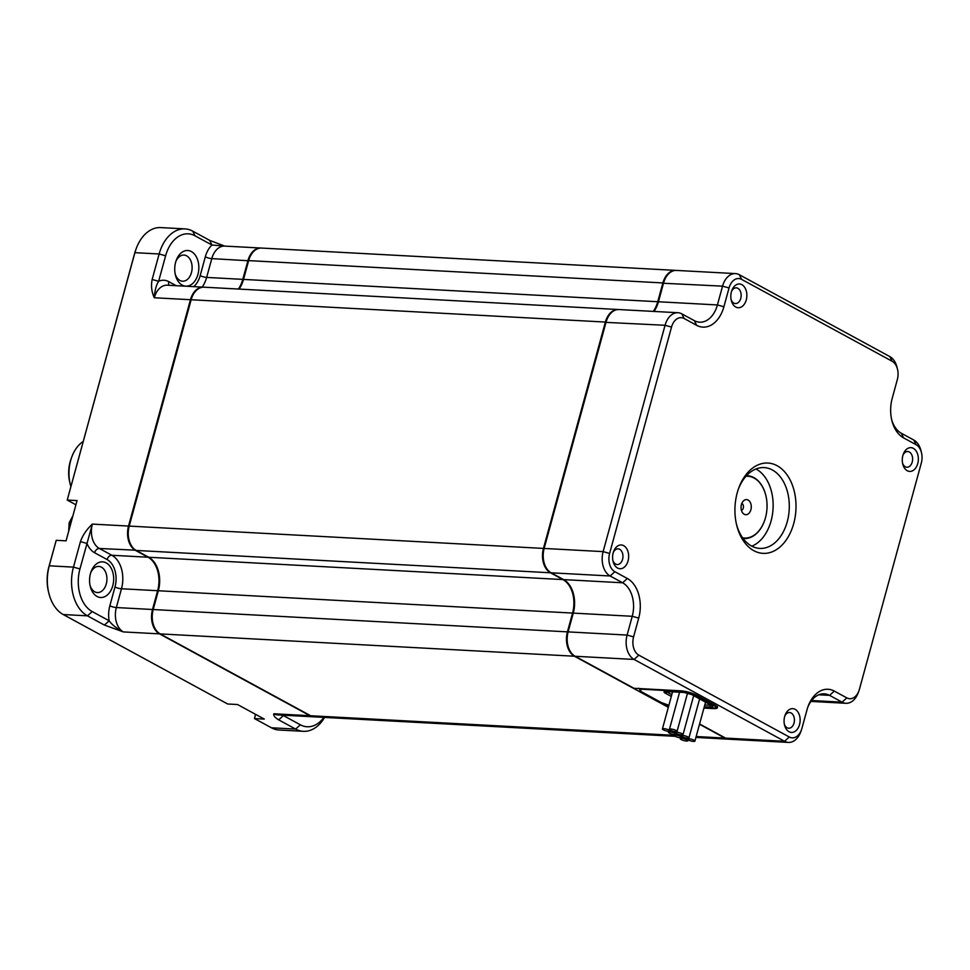 <?xml version="1.0" encoding="UTF-8"?>
<svg xmlns="http://www.w3.org/2000/svg" width="970" height="970" viewBox="0 0 970 970"><rect width="100%" height="100%" fill="white"/><g stroke="black" fill="none" stroke-linecap="round" stroke-linejoin="round"><path stroke-width="1.45" d="M751.811 546.171A40.461 27.281 93.1 0 0 771.089 520.89A40.461 27.281 93.1 0 0 755.969 468.983M746.451 475.749A31.416 21.182 -86.9 0 1 765.815 495.391A31.416 21.182 -86.9 0 1 765.839 495.488M764.469 520.878A31.416 21.182 -86.9 0 1 764.445 520.975A31.416 21.182 -86.9 0 1 743.068 538.423M693.562 741.407A3.953 0.897 -164.7 0 0 694.908 741.104A3.953 0.897 -164.7 0 0 694.011 740.219A3.953 0.897 -164.7 0 0 688.627 738.728A3.953 0.897 -164.7 0 0 687.281 739.019A3.953 0.897 -164.7 0 0 689.379 740.449A3.953 0.897 -164.7 0 0 693.562 741.407M324.586 717.412A38.085 25.681 -86.9 0 1 303.367 731.319A38.085 25.681 -86.9 0 1 295.632 729.076L271.406 727.779L254.455 718.552L264.289 719.085L237.529 704.523L227.695 704.002L63.244 614.543A38.085 25.681 -86.9 0 1 48.791 592.997A38.085 25.681 -86.9 0 1 49.252 565.813L56.224 540.314L48.924 566.674A35.223 23.753 -86.9 0 0 48.5 591.809L48.791 592.997M303.367 731.319L279.154 730.022A38.085 25.681 -86.9 0 1 271.406 727.779M255.534 714.32L254.455 718.552L255.607 714.356M136.127 248.853L135.715 249.993A35.223 23.753 -86.9 0 0 134.587 253.534L67.233 500.059L134.915 252.673A38.085 25.681 -86.9 0 1 136.127 248.853A38.085 25.681 -86.9 0 1 160.753 227.586L184.979 228.896A38.085 25.681 -86.9 0 1 192.715 231.139L209.665 240.354L211.957 245.022L225.392 246.125M223.755 245.725L209.665 240.354M63.244 614.543L87.47 615.841L104.421 625.068L123.335 631.919L159.492 633.859L309.963 715.714L273.807 713.774C273.31 715.569 274.934 717.606 278.681 719.861L295.632 729.076L300.361 724.796L283.41 715.581L273.807 713.774A19.048 12.84 93.1 0 0 277.675 714.89L313.831 716.842A19.048 12.84 -86.9 0 1 309.963 715.714L310.206 715.496M323.895 717.376A33.319 22.468 -86.9 0 1 300.361 724.796M153.199 609.536L158.34 590.754A26.178 17.654 -86.9 0 0 148.713 557.253L136.224 550.451L550.451 572.773L562.939 579.575A26.178 17.654 -86.9 0 1 572.567 613.064L567.426 631.858L153.199 609.536A19.048 12.84 93.1 0 0 160.195 633.907L574.422 656.217L668.33 707.312M129.216 526.092L191.151 299.742L605.377 322.064L543.455 548.414L129.216 526.092A19.048 12.84 93.1 0 0 136.224 550.451M605.377 322.064A19.048 12.84 -86.9 0 1 618.29 309.515L204.064 287.193A19.048 12.84 93.1 0 0 191.151 299.742M248.647 260.615L662.886 282.937A19.048 12.84 -86.9 0 1 675.799 270.387L261.573 248.065A19.048 12.84 93.1 0 0 248.647 260.615L243.506 279.409A26.178 17.654 -86.9 0 1 239.056 289.084M674.332 735.345L310.667 715.751A19.048 12.84 93.1 0 0 314.535 716.878L675.241 736.315M310.667 715.751L160.195 633.907M75.915 504.776L67.233 500.059L77.066 500.581L66.057 540.848L56.224 540.314M681.607 738.352A3.953 0.897 -164.7 0 0 680.261 738.643A3.953 0.897 -164.7 0 0 681.158 739.528A3.953 0.897 -164.7 0 0 686.542 741.031A3.953 0.897 -164.7 0 0 687.888 740.728A3.953 0.897 -164.7 0 0 685.778 739.31A3.953 0.897 -164.7 0 0 681.607 738.352M663.759 728.64A3.953 0.897 -164.7 0 0 662.413 728.943A3.953 0.897 -164.7 0 0 663.31 729.828A3.953 0.897 -164.7 0 0 668.694 731.331A3.953 0.897 -164.7 0 0 670.04 731.028A3.953 0.897 -164.7 0 0 667.942 729.598A3.953 0.897 -164.7 0 0 663.759 728.64M680.588 737.794A3.953 0.897 -164.7 0 0 681.934 737.491A3.953 0.897 -164.7 0 0 681.037 736.606A3.953 0.897 -164.7 0 0 675.654 735.114A3.953 0.897 -164.7 0 0 674.308 735.405A3.953 0.897 -164.7 0 0 676.417 736.836A3.953 0.897 -164.7 0 0 680.588 737.794M134.587 253.534L134.915 252.673L159.141 253.982L152.157 279.481C150.883 285.823 151.599 291.909 154.291 297.754C154.812 290.418 156.267 284.938 158.643 281.288L165.615 255.789A33.319 22.468 -86.9 0 1 195.006 235.795L211.957 245.022A23.801 16.053 -86.9 0 0 205.313 256.82L200.172 275.613A21.425 14.441 -86.9 0 1 193.745 286.635M165.615 255.789L159.141 253.982A38.085 25.681 -86.9 0 1 184.979 228.896M243.47 279.554L242.803 279.36L247.944 260.578A19.048 12.84 -86.9 0 1 260.869 248.029A19.048 12.84 -86.9 0 1 261.221 248.053M278.681 719.861L283.41 715.581A23.801 16.053 -86.9 0 0 283.786 715.217M159.747 633.64L159.492 633.859A19.048 12.84 -86.9 0 1 152.496 609.5L116.339 607.547A19.048 12.84 93.1 0 0 123.335 631.919C116.545 628.342 111.817 624.631 109.149 620.788L92.198 611.561L87.47 615.841A38.085 25.681 -86.9 0 1 73.465 567.123L49.252 565.813L48.924 566.674M92.198 611.561A33.319 22.468 -86.9 0 1 79.952 568.929L92.368 524.103A19.048 12.84 93.1 0 0 99.364 548.474A4.765 3.346 -61.5 0 0 94.624 552.755L107.112 559.544A21.425 14.441 -86.9 0 1 114.993 586.959L109.852 605.741A23.801 16.053 -86.9 0 0 109.149 620.788L104.421 625.068M669.712 731.877A3.953 0.897 -164.7 0 0 668.366 732.18A3.953 0.897 -164.7 0 0 669.264 733.065A3.953 0.897 -164.7 0 0 674.647 734.557A3.953 0.897 -164.7 0 0 675.993 734.266A3.953 0.897 -164.7 0 0 673.883 732.835A3.953 0.897 -164.7 0 0 669.712 731.877M699.515 724.263L724.893 738.073L696.157 736.521M729.113 739.213A19.048 12.84 -86.9 0 1 728.761 739.201A19.048 12.84 -86.9 0 1 724.893 738.073M662.886 282.937L657.745 301.719A26.178 17.654 -86.9 0 1 653.283 311.394M550.451 572.773A19.048 12.84 -86.9 0 1 543.455 548.414M574.422 656.217A19.048 12.84 -86.9 0 1 567.426 631.858M153.151 609.681L152.496 609.5L157.637 590.706L121.48 588.766L116.339 607.547A4.765 1.079 15.3 0 1 109.852 605.741M148.252 556.998L148.01 557.216A26.178 17.654 -86.9 0 1 157.637 590.706L158.292 590.9M135.764 550.196L99.364 548.474L111.853 555.264L148.01 557.216L135.521 550.414A19.048 12.84 -86.9 0 1 128.525 526.055L129.18 526.237M191.102 299.888L190.447 299.706A19.048 12.84 -86.9 0 1 203.36 287.156L167.204 285.204A19.048 12.84 93.1 0 0 154.291 297.754L190.447 299.706L128.525 526.055L92.368 524.103C86.597 529.499 82.632 535.331 80.449 541.624L73.465 567.123L79.952 568.929M260.869 248.029L224.713 246.089A19.048 12.84 93.1 0 0 211.787 258.626L206.646 277.42L242.803 279.36A26.178 17.654 -86.9 0 1 238.353 289.036M70.846 486.54A33.319 22.468 -86.9 0 1 70.252 484.345A33.319 22.468 -86.9 0 1 70.652 460.556A33.319 22.468 -86.9 0 1 71.707 457.209A33.319 22.468 -86.9 0 1 83.177 441.483M175.849 261.512A13.095 8.827 -86.9 0 1 183.985 255.074A13.095 8.827 -86.9 0 1 191.454 272.594A13.095 8.827 -86.9 0 1 182.566 281.215A13.095 8.827 -86.9 0 1 175.182 273.928M676.733 732.253A3.953 0.897 -164.7 0 0 675.387 732.556A3.953 0.897 -164.7 0 0 676.284 733.441A3.953 0.897 -164.7 0 0 681.668 734.945A3.953 0.897 -164.7 0 0 683.013 734.642A3.953 0.897 -164.7 0 0 680.904 733.211A3.953 0.897 -164.7 0 0 676.733 732.253M90.683 572.858A13.095 8.827 -86.9 0 1 98.807 566.419A13.095 8.827 -86.9 0 1 106.276 583.94A13.095 8.827 -86.9 0 1 97.4 592.561A13.095 8.827 -86.9 0 1 90.004 585.274M682.674 735.49A3.953 0.897 -164.7 0 0 681.328 735.793A3.953 0.897 -164.7 0 0 682.225 736.679A3.953 0.897 -164.7 0 0 687.609 738.17A3.953 0.897 -164.7 0 0 688.955 737.879A3.953 0.897 -164.7 0 0 686.857 736.448A3.953 0.897 -164.7 0 0 682.674 735.49M175.631 262.264A17.848 12.04 -86.9 0 1 176.2 260.469A17.848 12.04 -86.9 0 1 191.975 251.909A17.848 12.04 -86.9 0 1 197.941 274.401A17.848 12.04 -86.9 0 1 186.482 286.162A17.848 12.04 -86.9 0 1 175.412 275.007A17.848 12.04 -86.9 0 1 175.631 262.264M675.714 731.707A3.953 0.897 -164.7 0 0 677.06 731.404A3.953 0.897 -164.7 0 0 676.163 730.519A3.953 0.897 -164.7 0 0 670.779 729.016A3.953 0.897 -164.7 0 0 669.433 729.319A3.953 0.897 -164.7 0 0 671.543 730.749A3.953 0.897 -164.7 0 0 675.714 731.707M90.465 573.609A17.848 12.04 -86.9 0 1 91.022 571.815A17.848 12.04 -86.9 0 1 106.797 563.255A17.848 12.04 -86.9 0 1 112.762 585.747A17.848 12.04 -86.9 0 1 101.304 597.508A17.848 12.04 -86.9 0 1 90.246 586.353A17.848 12.04 -86.9 0 1 90.465 573.609M567.85 645.293A18.09 12.198 -86.9 0 1 567.802 645.098A18.09 12.198 -86.9 0 1 568.02 632.185L573.27 613.113L568.02 632.185M573.161 613.392A27.136 18.297 93.1 0 0 573.537 594.222M543.879 561.836A18.09 12.198 -86.9 0 1 543.83 561.642A18.09 12.198 -86.9 0 1 544.049 548.729L606.08 322.101A19.048 12.84 -86.9 0 1 606.687 320.185A19.048 12.84 -86.9 0 1 618.993 309.551L677.969 312.728A19.048 12.84 -86.9 0 1 681.837 313.856L694.326 320.646A26.178 17.654 -86.9 0 0 699.649 322.185A26.178 17.654 -86.9 0 0 717.412 304.944L723.899 306.75A30.943 20.867 -86.9 0 1 696.618 325.302L694.326 320.646M606.614 320.379A18.09 12.198 -86.9 0 0 606.541 320.561A18.09 12.198 -86.9 0 0 605.971 322.379L544.049 548.729M657.539 304.58A27.136 18.297 93.1 0 0 658.339 302.046L658.448 301.755A26.178 17.654 -86.9 0 1 657.611 304.386A26.178 17.654 -86.9 0 1 653.986 311.443M664.123 281.251A18.09 12.198 -86.9 0 0 664.05 281.445A18.09 12.198 -86.9 0 0 663.48 283.264L658.339 302.046M668.415 707.009L666.717 706.087L666.414 704.596M80.449 541.624L86.936 543.43A23.801 16.053 -86.9 0 0 94.624 552.755M176.188 285.689L168.792 281.664A23.801 16.053 -86.9 0 0 158.643 281.288L152.157 279.481M750.889 509.735A7.566 5.105 -86.9 0 1 743.129 513.433A7.566 5.105 -86.9 0 1 741.432 504.582A7.566 5.105 -86.9 0 1 743.82 500.593A7.566 5.105 -86.9 0 1 749.616 501.369A7.566 5.105 -86.9 0 1 750.889 509.735M741.82 503.454A3.565 2.413 -86.9 0 1 743.287 508.098A3.565 2.413 -86.9 0 1 741.444 510.378M902.949 455.209A7.857 5.299 -86.9 0 1 907.75 451.535A7.857 5.299 -86.9 0 1 912.224 462.047A7.857 5.299 -86.9 0 1 906.901 467.225A7.857 5.299 -86.9 0 1 905.301 466.764A7.857 5.299 -86.9 0 1 902.536 463.054M567.802 645.098L567.899 645.486A19.048 12.84 -86.9 0 0 575.125 656.266L634.004 688.288L680.697 690.81A11.907 2.692 -164.7 0 1 696.909 695.32L714.745 705.032A11.907 2.692 -164.7 0 1 717.448 707.7A11.907 2.692 -164.7 0 1 713.411 708.597L703.941 708.088M567.899 645.486A19.048 12.84 -86.9 0 1 568.129 631.894L627.105 635.071L633.592 636.878L638.721 618.096L632.246 616.289L627.105 635.071A19.048 12.84 -86.9 0 0 634.101 659.442L784.572 741.286L725.596 738.109L699.588 723.972M543.83 561.642L543.928 562.042A19.048 12.84 -86.9 0 0 551.154 572.809L563.643 579.611A26.178 17.654 -86.9 0 1 573.585 594.416A26.178 17.654 -86.9 0 1 573.27 613.113L632.246 616.289A26.178 17.654 -86.9 0 0 622.619 582.788L627.347 578.496A30.943 20.867 -86.9 0 1 638.721 618.096M543.928 562.042A19.048 12.84 -86.9 0 1 544.158 548.45L603.134 551.627L609.609 553.433L671.531 327.084A14.283 9.627 -86.9 0 1 684.129 318.512L696.618 325.302M663.48 283.264L722.553 286.15L717.412 304.944L658.448 301.755L663.577 282.973A19.048 12.84 -86.9 0 1 664.183 281.058A19.048 12.84 -86.9 0 1 676.502 270.424L735.478 273.601A19.048 12.84 -86.9 0 1 739.346 274.728L889.817 356.584A19.048 12.84 -86.9 0 1 897.044 367.351L897.529 369.327A14.283 9.627 -86.9 0 1 897.347 379.512L892.218 398.306A30.943 20.867 -86.9 0 0 891.842 420.386A30.943 20.867 -86.9 0 0 903.591 437.894L916.08 444.684A14.283 9.627 -86.9 0 1 921.5 452.772A14.283 9.627 -86.9 0 1 921.33 462.957L859.408 689.318A14.283 9.627 -86.9 0 1 858.947 690.749A14.283 9.627 -86.9 0 1 846.81 697.879L834.321 691.089L829.592 695.369L842.081 702.171L811.611 700.522M834.321 691.089A30.943 20.867 -86.9 0 0 808.022 706.548A30.943 20.867 -86.9 0 0 807.04 709.652L801.899 728.434A14.283 9.627 -86.9 0 1 801.45 729.876L800.759 731.78A19.048 12.84 -86.9 0 1 788.44 742.414L729.464 739.237A19.048 12.84 -86.9 0 1 725.596 738.109M668.645 706.184L666.717 706.087M784.742 716.212A7.857 5.299 -86.9 0 1 789.544 712.538A7.857 5.299 -86.9 0 1 794.03 723.05A7.857 5.299 -86.9 0 1 788.695 728.227A7.857 5.299 -86.9 0 1 784.33 724.056M738.315 489.28A40.461 27.281 -86.9 0 1 764.142 467.601A40.461 27.281 -86.9 0 1 787.24 521.763A40.461 27.281 -86.9 0 1 759.777 548.414A40.461 27.281 -86.9 0 1 736.436 524.091M551.154 572.809L610.13 575.986L622.619 582.788L563.643 579.611M627.347 578.496L614.859 571.706L610.13 575.986A19.048 12.84 -86.9 0 1 603.134 551.627L665.056 325.277A19.048 12.84 -86.9 0 1 677.969 312.728M723.899 306.75L729.04 287.957L722.553 286.15A19.048 12.84 -86.9 0 1 735.478 273.601M916.08 444.684L913.788 440.028L901.3 433.238A26.178 17.654 -86.9 0 1 891.6 419.355M913.788 440.028A19.048 12.84 -86.9 0 1 921.015 450.795L921.5 452.772M858.947 690.749L858.268 692.653A19.048 12.84 -86.9 0 1 845.949 703.286A19.048 12.84 -86.9 0 1 842.081 702.171L846.81 697.879M807.67 707.542A26.178 17.654 -86.9 0 1 824.27 693.829A26.178 17.654 -86.9 0 1 829.592 695.369L818.813 694.787M788.44 742.414A19.048 12.84 -86.9 0 1 784.572 741.286L789.301 737.006L638.842 655.15A14.283 9.627 -86.9 0 1 633.592 636.878M613.282 552.536A7.857 5.299 -86.9 0 1 618.072 548.85A7.857 5.299 -86.9 0 1 622.558 559.363A7.857 5.299 -86.9 0 1 617.223 564.54A7.857 5.299 -86.9 0 1 612.858 560.369M614.859 571.706A14.283 9.627 -86.9 0 1 609.609 553.433M729.04 287.957A14.283 9.627 -86.9 0 1 741.638 279.384L892.109 361.24A14.283 9.627 -86.9 0 1 897.529 369.327M801.45 729.876A14.283 9.627 -86.9 0 1 789.301 737.006M71.707 457.209L71.028 459.113A28.566 19.267 93.1 0 0 69.767 482.369L70.252 484.345M745.966 476.282A30.943 20.867 -86.9 0 1 765.863 495.585A30.943 20.867 -86.9 0 1 765.488 517.677A30.943 20.867 -86.9 0 1 764.505 520.781A30.943 20.867 -86.9 0 1 742.644 537.829M731.404 291.812A11.907 8.027 -86.9 0 1 731.78 290.612A11.907 8.027 -86.9 0 1 742.293 284.913A11.907 8.027 -86.9 0 1 746.269 299.9A11.907 8.027 -86.9 0 1 738.631 307.745A11.907 8.027 -86.9 0 1 731.259 300.312A11.907 8.027 -86.9 0 1 731.404 291.812M784.669 716.49A11.907 8.027 -86.9 0 1 785.045 715.302A11.907 8.027 -86.9 0 1 795.558 709.591A11.907 8.027 -86.9 0 1 799.535 724.59A11.907 8.027 -86.9 0 1 791.896 732.435A11.907 8.027 -86.9 0 1 784.524 724.99A11.907 8.027 -86.9 0 1 784.669 716.49M793.715 523.57A45.226 30.494 -86.9 0 1 764.699 553.385A45.226 30.494 -86.9 0 1 736.666 525.109A45.226 30.494 -86.9 0 1 737.224 492.833A45.226 30.494 -86.9 0 1 738.655 488.286A45.226 30.494 -86.9 0 1 778.619 466.606A45.226 30.494 -86.9 0 1 793.715 523.57M613.198 552.815A11.907 8.027 -86.9 0 1 613.573 551.615A11.907 8.027 -86.9 0 1 623.698 545.673A11.907 8.027 -86.9 0 1 628.063 560.903A11.907 8.027 -86.9 0 1 620.436 568.747A11.907 8.027 -86.9 0 1 613.052 561.315A11.907 8.027 -86.9 0 1 613.198 552.815M917.741 463.587A11.907 8.027 -86.9 0 1 907.253 470.717A11.907 8.027 -86.9 0 1 902.73 463.987A11.907 8.027 -86.9 0 1 902.876 455.488A11.907 8.027 -86.9 0 1 903.252 454.299A11.907 8.027 -86.9 0 1 913.764 448.589A11.907 8.027 -86.9 0 1 917.741 463.587M731.477 291.534A7.857 5.299 -86.9 0 1 736.279 287.847A7.857 5.299 -86.9 0 1 740.765 298.36A7.857 5.299 -86.9 0 1 735.43 303.537A7.857 5.299 -86.9 0 1 731.065 299.366M195.006 235.795L192.715 231.139M205.313 256.82A4.765 1.079 15.3 0 0 211.787 258.626L248.611 260.76M243.506 279.409L657.745 301.719M148.713 557.253L562.939 579.575M158.34 590.754L572.567 613.064M107.112 559.544A4.765 3.346 118.5 0 1 111.853 555.264A26.178 17.654 -86.9 0 1 121.48 588.766A4.765 1.079 -164.7 0 1 114.993 586.959M200.172 275.613A4.765 1.079 -164.7 0 0 206.646 277.42A26.178 17.654 -86.9 0 1 202.196 287.096M168.792 281.664A4.765 3.346 -61.5 0 0 169.204 285.313M605.971 322.379L665.056 325.277L671.531 327.084M70.264 525.449A16.199 10.925 -86.9 0 1 70.895 522.284A16.199 10.925 -86.9 0 1 71.938 519.338M575.125 656.266L634.101 659.442L638.842 655.15M695.102 694.447A1.431 1.006 118.5 0 1 694.229 694.811L713.556 705.323A1.431 1.006 -61.5 0 0 714.502 704.887M661.261 702.51A1.431 1.006 118.5 0 1 660.934 702.426L668.9 705.263A9.045 2.037 15.3 0 1 661.261 702.51L641.922 691.998A9.045 2.037 15.3 0 1 642.94 689.282L681.91 691.38A1.431 0.958 -86.9 0 1 681.461 690.858M681.91 691.38A9.045 2.037 15.3 0 1 694.229 694.811M713.156 708.064A1.431 0.958 -86.9 0 1 712.538 708.039L704.074 707.591M713.556 705.323A9.045 2.037 15.3 0 1 712.538 708.039M641.922 691.998A1.431 1.006 118.5 0 1 641.606 691.913L660.934 702.426A1.431 1.006 118.5 0 1 660.691 702.207M638.866 688.251L641.606 691.913A1.431 1.006 118.5 0 1 641.34 691.659M684.129 318.512L681.837 313.856M741.638 279.384L739.346 274.728M892.109 361.24L889.817 356.584M901.3 433.238L903.591 437.894M704.305 706.73L710.755 707.069A6.184 1.394 -164.7 0 0 711.459 705.214L692.119 694.702A6.184 1.394 -164.7 0 0 683.692 692.35L666.147 691.404A6.184 1.394 -164.7 0 0 665.444 693.259L671.301 696.448M671.798 694.653L666.863 691.974A1.431 1.006 118.5 0 1 665.444 693.259M666.996 691.525L666.863 691.974A4.765 1.079 15.3 0 1 666.111 691.477M710.755 707.069A1.431 0.958 -86.9 0 1 710.234 705.238L704.79 704.947M711.277 705.202A4.765 1.079 15.3 0 1 710.234 705.238L710.379 704.717M680.261 738.643L680.491 737.794M668.366 732.18L668.597 731.319M728.761 739.201L695.914 737.43M694.908 741.104L705.578 702.098M677.06 731.404L687.56 693.041M681.934 737.491L682.165 736.642M675.387 732.556L675.617 731.695M845.949 703.286L810.956 701.407M72.932 515.7L69.173 522.757L68.676 531.281M704.05 707.651L712.829 708.124C715.933 708.148 717.448 707.579 717.363 706.39M665.784 690.907L665.287 691.537L683.983 692.434L691.804 694.617L711.956 705.675L711.847 704.887M662.413 728.943L672.574 691.816M681.328 735.793L681.57 734.933M675.993 734.266L676.223 733.405M687.281 739.019L687.512 738.17M688.955 737.879L699.625 698.861M687.888 740.728L688.118 739.88M670.04 731.028L670.27 730.168M669.433 729.319L679.594 692.204M674.308 735.405L674.55 734.557M683.013 734.642L693.683 695.635"/></g></svg>
